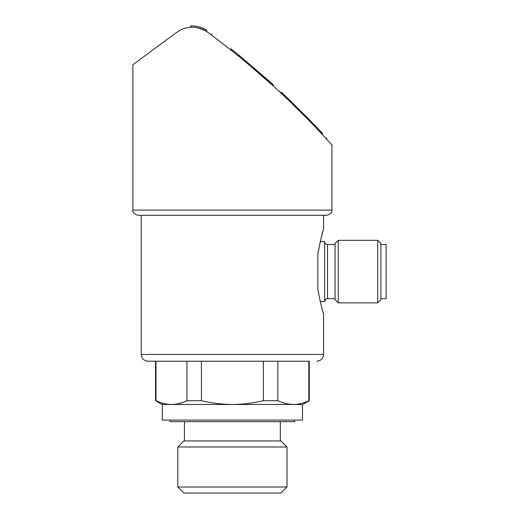 <?xml version="1.0" encoding="UTF-8"?>
<svg xmlns="http://www.w3.org/2000/svg" width="519" height="519" viewBox="0 0 519 519"><rect width="100%" height="100%" fill="white"/><g stroke="black" fill="none" stroke-linecap="round" stroke-linejoin="round"><path stroke-width="0.78" d="M331.933 144.97L331.933 210.104C332.387 212.362 330.655 214.1 326.717 215.314L141.213 215.314L141.213 354.445L141.908 357.422C141.856 357.422 143.049 360.679 147.986 361.218L155.544 361.218L155.544 400.707L155.998 400.707C161.117 403.153 166.275 404.405 171.484 404.47L162.058 404.47L155.544 400.707M317.862 289.42C320.716 304.017 322.63 312.14 323.59 313.8C322.662 312.263 320.755 304.134 317.862 289.42L317.862 253.759C320.716 239.168 322.63 231.039 323.59 229.385C322.662 230.923 320.755 239.045 317.862 253.759M141.213 354.445L323.59 354.445L323.59 313.8L322.967 311.783M321.456 236.664L322.967 231.403M186.963 400.707L186.963 361.218L155.998 361.218L155.998 400.707C161.117 403.146 166.281 404.398 171.484 404.47L162.317 404.47L162.317 420.098L302.486 420.098L302.486 404.47L171.484 404.47C176.694 404.405 181.851 403.153 186.963 400.707L201.437 400.707L201.437 361.218M277.84 400.707L277.84 361.218L309.266 361.218L309.266 400.707L308.805 400.707C303.693 403.153 298.535 404.405 293.326 404.47C288.123 404.398 282.959 403.146 277.84 400.707L263.367 400.707C253.253 403.14 242.931 404.392 232.402 404.47C221.873 404.392 211.551 403.133 201.437 400.707M308.805 361.218L308.805 400.707M277.84 361.218L263.367 361.218L263.367 400.707M309.266 400.707L302.752 404.47L293.326 404.47M288.077 98.487L316.778 127.272L316.778 128.569L309.499 120.998L310.764 120.998L283.614 94.263L283.614 95.561M287.883 98.305L287.883 99.609L309.499 120.998M238.967 56.5L230.994 50.09L230.994 48.792L238.967 55.196L238.967 56.48M248.861 64.674L273.15 85.895L273.15 84.591L238.967 55.196M211.564 33.839L211.564 35.136L228.451 48.079M305.587 117.015L317.375 129.205M207.029 31.782C236.651 53.704 263.71 76.416 288.194 99.908C311.225 121.738 331.797 144.807 331.933 144.97C331.719 144.723 311.192 121.706 288.116 99.83C263.542 76.267 236.508 53.587 207.029 31.782C201.593 27.254 190.356 26.845 190.72 27.254C190.298 26.845 201.554 27.235 207.029 31.782C196.214 25.541 186.139 25.716 176.81 32.295L132.877 64.726L132.877 210.104C132.416 212.362 134.155 214.1 138.086 215.314L141.213 215.314M321.086 133.149L322.571 134.739L322.571 133.435L321.086 131.845L321.086 133.149M326.717 215.314L138.086 215.314M309.266 361.218L147.986 361.218M294.675 420.098L294.675 421.662L170.135 421.662L170.135 420.098M287.001 446.995L280.948 440.942L183.862 440.942L177.809 446.995L177.809 486.997L287.001 486.997L287.001 446.995L177.809 446.995M287.001 486.997L280.948 493.05L183.862 493.05L177.809 486.997M207.029 30.478C201.593 25.95 190.356 25.541 190.72 25.95C190.298 25.541 201.554 25.931 207.029 30.478C212.9 34.818 212.9 34.818 207.029 30.478C201.593 25.95 190.356 25.541 190.72 25.95C190.298 25.541 201.554 25.931 207.029 30.478M283.426 94.088L281.175 91.98L283.426 94.088M283.614 94.263L281.175 91.98L281.175 93.284M290.731 101.036C286.41 96.897 286.41 96.897 290.731 101.036M321.086 131.845L316.778 127.272M322.571 133.435C328.066 139.377 328.066 139.377 322.571 133.435M320.197 241.627L324.635 241.627L324.635 301.552L320.191 301.552M335.053 244.494L327.502 244.494C325.757 244.326 324.803 243.372 324.635 241.627M338.252 240.329L335.053 243.521L335.053 299.658L338.252 302.856L377.715 302.856L377.715 240.329L338.252 240.329L338.252 302.856M377.715 240.329L380.914 243.521L380.914 299.658L377.715 302.856M380.914 244.494L386.123 244.494L386.123 298.685L380.914 298.685M331.933 210.104L132.877 210.104M268.057 80.004L268.057 81.301M327.502 244.494L327.502 298.685C327.314 299.035 326.133 297.575 324.635 301.552M323.59 215.314L323.59 229.385M323.59 354.445L322.902 357.422C322.948 357.422 321.761 360.679 316.817 361.218M184.466 421.662L184.466 440.942M280.344 421.662L280.344 440.942M190.72 25.95L190.72 27.254M326.717 137.924L326.717 139.228M327.502 298.685L335.053 298.685"/></g></svg>
